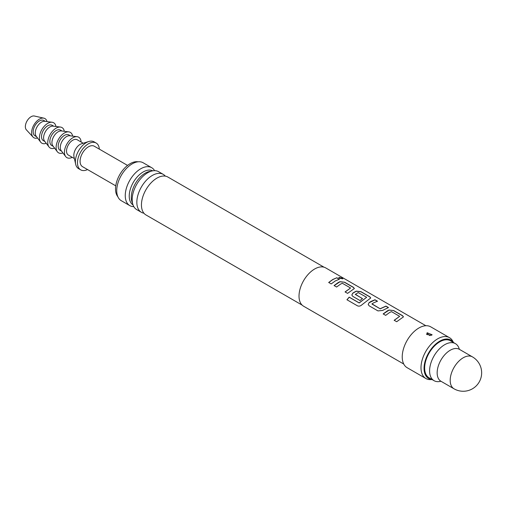 <?xml version="1.0" encoding="UTF-8"?>
<svg xmlns="http://www.w3.org/2000/svg" width="507" height="507" viewBox="0 0 507 507"><rect width="100%" height="100%" fill="white"/><g stroke="black" fill="none" stroke-linecap="round" stroke-linejoin="round"><path stroke-width="0.76" d="M342.231 278.147L342.878 278.812L339.411 278.204L338.803 277.411L342.231 278.147M338.796 277.475L342.174 278.28L342.833 278.875M425.867 325.728L325.716 267.911A22.118 12.77 120 0 0 314.657 269.002A22.118 12.77 120 0 0 300.207 288.496A22.118 12.77 120 0 0 303.598 306.215L403.749 364.039M332.795 279.477L336.857 277.754L339.373 279.205L335.311 280.929L331.217 283.92L328.701 282.469L332.795 279.477M338.169 282.576L339.912 281.683L344.576 282.209L353.385 287.298L354.374 288.527L347.587 293.369L345.071 291.918L350.571 288.008L342.434 283.305L340.685 284.028L336.591 287.025L334.075 285.568L338.169 282.576M354.532 292.026L356.275 291.132L360.94 291.658L369.755 296.747L370.737 297.977L361.966 304.758C360.528 306.082 359.051 306.45 357.517 305.854L346.94 299.751L349.196 297.134L359.159 302.882L366.662 297.298L358.189 292.577L355.325 294.447L362.48 298.579L360.008 300.543L352.79 296.373L351.826 295.036L352.745 293.173L354.532 292.026M370.896 301.475L374.958 299.751L377.474 301.202L373.412 302.926L371.967 304.054L380.104 308.757L385.954 306.095L388.47 307.553L382.627 310.423L377.969 310.911L369.153 305.822L368.19 304.485L369.115 302.622L370.896 301.475M387.259 310.924L389.008 310.031L393.673 310.557L402.482 315.639L403.464 316.869L396.683 321.717L394.161 320.259L399.668 316.355L391.531 311.653L389.782 312.375L385.688 315.367L383.172 313.915L387.259 310.924M355.325 294.237L362.492 298.693M345.096 292.019L350.571 288.008M346.997 299.821L349.234 297.222L359.197 302.971L366.662 297.298M394.192 320.361L399.668 316.355M371.967 303.845L380.104 308.757M453.531 342.555L452.7 341.046A23.588 13.619 120 0 0 449.475 337.656L430.709 326.825A23.588 13.619 120 0 0 418.909 327.991A23.588 13.619 120 0 0 403.502 348.778A23.588 13.619 120 0 0 407.115 367.683L425.88 378.52A23.588 13.619 120 0 0 430.43 379.623L432.154 379.585M449.475 337.656A23.588 13.619 120 0 0 437.68 338.828A23.588 13.619 120 0 0 422.268 359.615A23.588 13.619 120 0 0 425.88 378.52M431.533 335.279L426.634 334.468L427.148 332.744L432.103 334.753L431.533 335.279M428.662 334.785L430.012 335.64L428.662 334.785A2.212 1.109 65.8 0 1 427.426 332.833L427.148 332.744M453.473 342.517A22.213 12.827 120 0 0 439.765 341.154A22.213 12.827 120 0 0 424.562 363.494A22.213 12.827 120 0 0 432.091 379.547M302.153 305.125L145.984 214.962A21.896 12.643 -60 0 1 141.63 207.591A21.896 12.643 -60 0 1 156.929 178.122A21.896 12.643 -60 0 1 159.318 176.956A21.896 12.643 -60 0 1 167.874 177.038L324.043 267.202M165.326 176.132A21.896 12.643 120 0 0 163.273 174.376A21.896 12.643 120 0 0 152.322 175.46A21.896 12.643 120 0 0 138.018 194.758A21.896 12.643 120 0 0 141.377 212.3A21.896 12.643 120 0 0 143.925 213.206M141.377 212.3L136.719 209.613A21.896 12.643 -60 0 1 132.897 193.813A21.896 12.643 -60 0 1 143.025 176.278A21.896 12.643 -60 0 1 147.664 172.773A21.896 12.643 -60 0 1 158.609 171.689L163.273 174.376M151.004 171.265A19.71 11.376 120 0 0 145.23 173.153A19.71 11.376 120 0 0 132.549 203.231M133.037 204.948A19.71 11.376 -60 0 1 130.375 189.073A19.71 11.376 -60 0 1 143.17 171.968A19.71 11.376 -60 0 1 152.734 170.834M459.348 349.317A21.376 12.345 120 0 0 455.406 343.638L450.45 340.774A21.376 12.345 120 0 0 439.765 341.832A21.376 12.345 120 0 0 425.798 360.673A21.376 12.345 120 0 0 429.074 377.804L434.024 380.662A21.376 12.345 120 0 0 440.919 381.239M455.406 343.638A21.376 12.345 120 0 0 444.715 344.697A21.376 12.345 120 0 0 430.747 363.532A21.376 12.345 120 0 0 434.024 380.662M154.584 170.663A21.896 12.643 120 0 0 151.682 167.69A21.896 12.643 120 0 0 140.737 168.774A21.896 12.643 120 0 0 126.433 188.065A21.896 12.643 120 0 0 129.792 205.614A21.896 12.643 120 0 0 133.816 206.634M151.682 167.69L143.158 162.766A21.896 12.643 120 0 0 132.213 163.85A21.896 12.643 120 0 0 117.909 183.147A21.896 12.643 120 0 0 121.262 200.69L129.792 205.614M138.069 161.796A20.641 11.915 120 0 0 130.128 163.672A20.641 11.915 120 0 0 117.301 179.884A20.641 11.915 120 0 0 117.878 196.76M127.555 165.421L94.321 146.231A11.794 6.813 120 0 0 88.427 146.815A11.794 6.813 120 0 0 80.721 157.208A11.794 6.813 120 0 0 82.527 166.664L115.761 185.847M454.006 388.793L440.976 381.27A18.429 10.641 -60 0 1 437.154 372.835A18.429 10.641 -60 0 1 445.203 354.285A18.429 10.641 -60 0 1 459.405 349.348L472.435 356.871A18.429 10.641 -60 0 0 463.221 357.784A18.429 10.641 -60 0 0 450.191 380.358A18.429 10.641 -60 0 0 454.006 388.793A18.429 18.429 0 0 0 481.65 372.835A18.429 18.429 0 0 0 472.435 356.871M99.334 149.128A15.483 8.936 120 0 0 96.165 143.037A15.483 8.936 120 0 0 88.427 143.804A15.483 8.936 120 0 0 78.312 157.449A15.483 8.936 120 0 0 80.683 169.851A15.483 8.936 120 0 0 87.54 169.56M96.165 143.037L94.08 141.84A15.483 8.936 120 0 0 88.795 141.51A15.483 8.936 120 0 0 86.342 142.6A15.483 8.936 120 0 0 75.67 164.243A15.483 8.936 120 0 0 78.598 168.654L80.683 169.851M88.795 141.51L81.488 143.785A8.847 5.108 120 0 0 80.081 144.406A8.847 5.108 120 0 0 73.99 156.771L75.67 164.243M83.237 143.24L77.21 139.755A8.847 5.108 120 0 0 72.786 140.198A8.847 5.108 120 0 0 67.006 147.993A8.847 5.108 120 0 0 68.363 155.079L74.39 158.558M81.107 142.011A11.794 6.813 120 0 0 77.127 136.687A11.794 6.813 120 0 0 68.705 141.377A11.794 6.813 120 0 0 64.446 152.233A11.794 6.813 120 0 0 65.663 156.543A11.794 6.813 120 0 0 72.267 157.335M77.127 136.687L69.789 135.762A8.847 5.108 120 0 0 63.47 139.279A8.847 5.108 120 0 0 60.276 147.417A8.847 5.108 120 0 0 61.189 150.649L65.663 156.543M70.422 135.838L68.87 134.944A8.847 5.108 120 0 0 62.05 137.315A8.847 5.108 120 0 0 58.191 146.212A8.847 5.108 120 0 0 60.022 150.262L61.581 151.162M72.647 136.123A11.794 6.813 120 0 0 68.787 131.871A11.794 6.813 120 0 0 60.365 136.567A11.794 6.813 120 0 0 56.106 147.417A11.794 6.813 120 0 0 57.323 151.726A11.794 6.813 120 0 0 62.931 152.949M68.787 131.871L61.448 130.945A8.847 5.108 120 0 0 55.13 134.463A8.847 5.108 120 0 0 51.936 142.606A8.847 5.108 120 0 0 52.848 145.832L57.323 151.726M62.082 131.028L60.529 130.128A8.847 5.108 120 0 0 53.71 132.498A8.847 5.108 120 0 0 49.851 141.402A8.847 5.108 120 0 0 51.682 145.452L53.241 146.346M64.307 131.307A11.794 6.813 120 0 0 60.447 127.061A11.794 6.813 120 0 0 52.025 131.75A11.794 6.813 120 0 0 47.766 142.606A11.794 6.813 120 0 0 48.983 146.91A11.794 6.813 120 0 0 54.591 148.133M60.447 127.061L53.108 126.129A8.847 5.108 120 0 0 46.79 129.646A8.847 5.108 120 0 0 43.596 137.79A8.847 5.108 120 0 0 44.508 141.022L48.983 146.91M53.742 126.211L52.189 125.311A8.847 5.108 120 0 0 45.37 127.682A8.847 5.108 120 0 0 41.511 136.586A8.847 5.108 120 0 0 43.342 140.635L44.901 141.535M55.966 126.49A11.794 6.813 120 0 0 52.107 122.244A11.794 6.813 120 0 0 43.678 126.934A11.794 6.813 120 0 0 39.426 137.79A11.794 6.813 120 0 0 40.642 142.099A11.794 6.813 120 0 0 46.251 143.316M52.107 122.244L44.768 121.312A8.847 5.108 120 0 0 38.45 124.83A8.847 5.108 120 0 0 35.256 132.973A8.847 5.108 120 0 0 36.168 136.206L40.642 142.099M45.402 121.395L43.849 120.495A8.847 5.108 120 0 0 37.03 122.865A8.847 5.108 120 0 0 33.17 131.769A8.847 5.108 120 0 0 35.002 135.819L36.555 136.719M47.012 121.598A11.059 6.382 120 0 0 43.887 118.169A11.059 6.382 120 0 0 35.801 122.244A11.059 6.382 120 0 0 31.605 132.669A11.059 6.382 120 0 0 33.006 137.017A11.059 6.382 120 0 0 37.537 138.012M43.887 118.169L34.356 116.014A8.112 4.683 120 0 0 28.43 119.006A8.112 4.683 120 0 0 25.35 126.655A8.112 4.683 120 0 0 26.377 129.843L33.006 137.017M328.726 282.57L332.795 279.598L336.857 277.754M336.825 277.88L339.348 279.338M334.1 285.669L339.899 281.81L344.576 282.209M344.551 282.342L353.36 287.431L354.355 288.591M351.839 295.087L352.758 293.287L356.263 291.259L360.914 291.791L369.723 296.874L370.718 298.04M368.202 304.53L369.115 302.622M380.117 308.871L385.922 306.228L388.444 307.679M369.128 302.736L374.933 299.878L377.449 301.335M383.197 314.017L388.996 310.151L393.673 310.557M393.647 310.683L402.457 315.772L403.452 316.938"/></g></svg>
